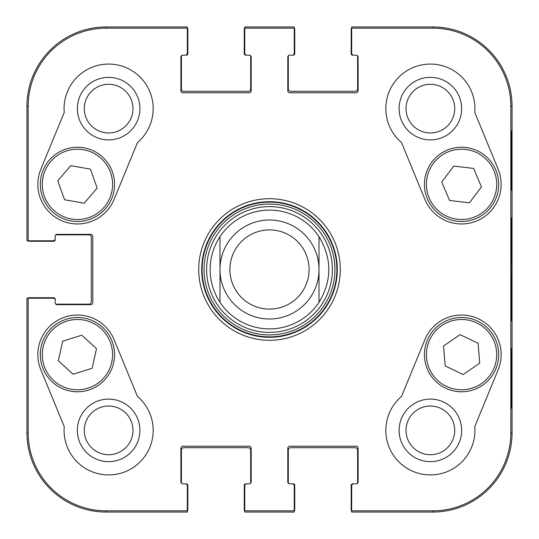 <?xml version="1.0" encoding="UTF-8"?>
<svg xmlns="http://www.w3.org/2000/svg" width="539" height="539" viewBox="0 0 539 539"><rect width="100%" height="100%" fill="white"/><g stroke="black" fill="none" stroke-linecap="round" stroke-linejoin="round"><path stroke-width="0.81" d="M84.286 430.378A24.336 24.336 0 0 1 120.797 409.296A24.336 24.336 0 0 1 120.797 451.453A24.336 24.336 0 0 1 84.286 430.378M406.035 108.622A24.336 24.336 0 0 1 442.546 87.547A24.336 24.336 0 0 1 442.546 129.704A24.336 24.336 0 0 1 406.035 108.622M406.035 430.378A24.336 24.336 0 0 1 442.546 409.296A24.336 24.336 0 0 1 442.546 451.453A24.336 24.336 0 0 1 406.035 430.378M84.286 108.622A24.336 24.336 0 0 1 120.797 87.547A24.336 24.336 0 0 1 120.797 129.704A24.336 24.336 0 0 1 84.286 108.622M267.735 206.632A62.895 62.895 0 0 0 215.937 302.467A62.895 62.895 0 0 0 324.828 299.401A62.895 62.895 0 0 0 267.735 206.632M220 236.668A59.398 59.398 0 0 1 319 236.668L319 302.332A59.398 59.398 0 0 1 220 302.332L220 236.668L220 302.332C213.491 292.36 210.19 281.412 210.102 269.5C210.19 257.588 213.491 246.64 220 236.668A59.398 59.398 0 0 1 319 236.668C332.085 258.558 332.085 280.442 319 302.332L319 236.668A59.398 59.398 0 0 0 267.829 210.122M77.353 430.378A31.269 31.269 0 0 0 124.26 457.456A31.269 31.269 0 0 0 124.26 403.293A31.269 31.269 0 0 0 77.353 430.378M77.353 108.622A31.269 31.269 0 0 0 124.26 135.707A31.269 31.269 0 0 0 124.26 81.544A31.269 31.269 0 0 0 77.353 108.622M493.906 170.62A35.143 35.143 0 0 1 457.281 219.245A35.143 35.143 0 0 1 433.491 163.216A35.143 35.143 0 0 1 493.906 170.62A35.143 35.143 0 0 0 447.821 152.011A35.143 35.143 0 0 0 429.212 198.096M399.103 108.622A31.269 31.269 0 0 0 446.009 135.707A31.269 31.269 0 0 0 446.009 81.544A31.269 31.269 0 0 0 399.103 108.622M399.103 430.378A31.269 31.269 0 0 0 446.009 457.456A31.269 31.269 0 0 0 446.009 403.293A31.269 31.269 0 0 0 399.103 430.378M511.612 348.699L511.262 348.699L511.612 348.699L511.612 408.097L511.262 408.097L511.262 348.699M511.612 408.097L511.262 408.097M511.612 130.903L511.262 130.903L511.612 130.903L511.612 190.301L511.262 190.301L511.262 130.903M511.612 190.301L511.262 190.301M511.942 269.5L511.491 218.046C511.248 215.169 510.938 253.155 511.08 289.564L511.491 320.9L511.942 269.5M510.831 106.149L510.831 432.851A77.98 77.98 0 0 1 432.851 510.831L351.671 510.831L351.671 512.05L432.851 512.05A79.199 79.199 0 0 0 512.05 432.851L512.05 106.149A79.199 79.199 0 0 0 432.851 26.95L351.671 26.95L351.671 28.169L432.851 28.169A77.98 77.98 0 0 1 510.831 106.149L512.05 106.149L512.05 432.851A79.199 79.199 0 0 1 432.851 512.05L353.651 512.05M351.671 28.169L351.671 53.186A1.981 1.981 0 0 0 353.651 55.167L356.124 55.167A1.981 1.981 0 0 1 358.105 57.147L358.105 90.808A1.981 1.981 0 0 1 356.124 92.782L289.793 92.782A1.981 1.981 0 0 1 287.813 90.808L287.813 57.147A1.981 1.981 0 0 1 289.793 55.167L292.273 55.167A1.981 1.981 0 0 0 294.247 53.186L294.247 26.95L244.753 26.95L244.753 53.186A1.981 1.981 0 0 0 246.727 55.167L249.207 55.167A1.981 1.981 0 0 1 251.187 57.147L251.187 90.808A1.981 1.981 0 0 1 249.207 92.782L182.876 92.782A1.981 1.981 0 0 1 180.895 90.808L180.895 57.147A1.981 1.981 0 0 1 182.876 55.167L185.349 55.167A1.981 1.981 0 0 0 187.329 53.186L187.329 26.95L106.149 26.95A79.199 79.199 0 0 0 26.95 106.149L26.95 240.792L53.186 240.792A1.981 1.981 0 0 0 55.167 238.811L55.167 236.338A1.981 1.981 0 0 1 57.147 234.357L90.808 234.357A1.981 1.981 0 0 1 92.782 236.338L92.782 302.662A1.981 1.981 0 0 1 90.808 304.643L57.147 304.643A1.981 1.981 0 0 1 55.167 302.662L55.167 300.189A1.981 1.981 0 0 0 53.186 298.208L26.95 298.208L26.95 432.851A79.199 79.199 0 0 0 106.149 512.05L187.329 512.05L187.329 485.814A1.981 1.981 0 0 0 185.349 483.833L182.876 483.833A1.981 1.981 0 0 1 180.895 481.853L180.895 448.192A1.981 1.981 0 0 1 182.876 446.218L249.207 446.218A1.981 1.981 0 0 1 251.187 448.192L251.187 481.853A1.981 1.981 0 0 1 249.207 483.833L246.727 483.833A1.981 1.981 0 0 0 244.753 485.814L244.753 512.05L294.247 512.05L294.247 510.831L244.753 510.831M401.528 142.572A44.548 44.548 0 0 1 413.413 67.429A44.548 44.548 0 0 1 474.765 112.422L498.177 169.28A39.603 39.603 0 0 1 476.638 220.977A39.603 39.603 0 0 1 424.941 199.437L401.528 142.572M64.235 112.422A44.548 44.548 0 0 1 125.587 67.429A44.548 44.548 0 0 1 137.472 142.572L114.059 199.437A39.603 39.603 0 0 1 62.362 220.977A39.603 39.603 0 0 1 40.823 169.28L64.235 112.422M40.823 369.72A39.603 39.603 0 0 1 62.362 318.023A39.603 39.603 0 0 1 114.059 339.563L137.472 396.428A44.548 44.548 0 0 1 125.587 471.571A44.548 44.548 0 0 1 64.235 426.578L40.823 369.72M474.765 426.578A44.548 44.548 0 0 1 413.413 471.571A44.548 44.548 0 0 1 401.528 396.428L424.941 339.563A39.603 39.603 0 0 1 476.638 318.023A39.603 39.603 0 0 1 498.177 369.72L474.765 426.578M201.687 269.5A67.813 67.813 0 0 1 303.41 210.769A67.813 67.813 0 0 1 303.41 328.231A67.813 67.813 0 0 1 201.687 269.5M198.716 269.5A70.784 70.784 0 0 0 304.892 330.805A70.784 70.784 0 0 0 304.892 208.195A70.784 70.784 0 0 0 198.716 269.5M294.247 510.831L294.247 485.814A1.981 1.981 0 0 0 292.273 483.833L289.793 483.833A1.981 1.981 0 0 1 287.813 481.853L287.813 448.192A1.981 1.981 0 0 1 289.793 446.218L356.124 446.218A1.981 1.981 0 0 1 358.105 448.192L358.105 481.853A1.981 1.981 0 0 1 356.124 483.833L353.651 483.833A1.981 1.981 0 0 0 351.671 485.814L351.671 510.831M244.753 28.169L294.247 28.169M28.169 240.792L28.169 106.149A77.98 77.98 0 0 1 106.149 28.169L187.329 28.169M187.329 510.831L106.149 510.831A77.98 77.98 0 0 1 28.169 432.851L28.169 298.208M463.183 374.558L445.187 365.92L443.53 346.025L460.07 334.631L478.066 343.269L479.723 363.165L463.183 374.558M440.498 324.067A37.124 37.124 0 0 0 445.612 388.168A37.124 37.124 0 0 0 498.568 351.684A37.124 37.124 0 0 0 440.498 324.067M441.717 181.966L453.784 166.059L473.613 168.417L481.462 186.905L469.395 202.812L449.573 200.454L441.717 181.966M495.732 169.846A37.124 37.124 0 0 0 431.907 162.023A37.124 37.124 0 0 0 457.045 221.212A37.124 37.124 0 0 0 495.732 169.846M57.767 180.841L70.717 165.648L90.377 169.131L97.168 188.03L84.219 203.23L64.559 199.747L57.767 180.841M112.382 171.806A37.124 37.124 0 0 0 49.103 160.379A37.124 37.124 0 0 0 70.845 220.896A37.124 37.124 0 0 0 112.382 171.806M62.692 341.153L81.76 335.231L96.515 348.686L92.149 368.285L73.082 374.207L58.327 360.753L62.692 341.153M113.675 362.713A37.124 37.124 0 0 0 66.31 319.223A37.124 37.124 0 0 0 52.33 381.989A37.124 37.124 0 0 0 113.675 362.713M351.671 511.06A2.473 2.473 0 0 1 351.172 509.577L351.172 485.322A1.482 1.482 0 0 1 352.661 483.833L356.124 483.833A1.482 1.482 0 0 0 357.613 482.351L357.613 450.173A2.473 2.473 0 0 0 355.134 447.7L290.784 447.7A2.473 2.473 0 0 0 288.311 450.173L288.311 482.351A1.482 1.482 0 0 0 289.793 483.833L293.263 483.833A1.482 1.482 0 0 1 294.745 485.322L294.745 509.577A2.473 2.473 0 0 1 294.247 511.06M292.273 512.05L246.727 512.05M244.753 511.06A2.473 2.473 0 0 1 244.255 509.577L244.255 485.322A1.482 1.482 0 0 1 245.737 483.833L249.207 483.833A1.482 1.482 0 0 0 250.689 482.351L250.689 450.173A2.473 2.473 0 0 0 248.216 447.7L183.866 447.7A2.473 2.473 0 0 0 181.387 450.173L181.387 482.351A1.482 1.482 0 0 0 182.876 483.833L186.339 483.833A1.482 1.482 0 0 1 187.828 485.322L187.828 509.577A2.473 2.473 0 0 1 187.329 511.06M27.94 298.208A2.473 2.473 0 0 1 29.423 297.717L53.678 297.717A1.482 1.482 0 0 1 55.167 299.199L55.167 302.662A1.482 1.482 0 0 0 56.649 304.151L88.827 304.151A2.473 2.473 0 0 0 91.3 301.678L91.3 237.322A2.473 2.473 0 0 0 88.827 234.849L56.649 234.849A1.482 1.482 0 0 0 55.167 236.338L55.167 239.801A1.482 1.482 0 0 1 53.678 241.283L29.423 241.283A2.473 2.473 0 0 1 27.94 240.792M185.349 512.05L106.149 512.05A79.199 79.199 0 0 1 26.95 432.851L26.95 300.189M187.329 27.94A2.473 2.473 0 0 1 187.828 29.423L187.828 53.678A1.482 1.482 0 0 1 186.339 55.167L182.876 55.167A1.482 1.482 0 0 0 181.387 56.649L181.387 88.827A2.473 2.473 0 0 0 183.866 91.3L248.216 91.3A2.473 2.473 0 0 0 250.689 88.827L250.689 56.649A1.482 1.482 0 0 0 249.207 55.167L245.737 55.167A1.482 1.482 0 0 1 244.255 53.678L244.255 29.423A2.473 2.473 0 0 1 244.753 27.94M26.95 238.811L26.95 106.149A79.199 79.199 0 0 1 106.149 26.95L185.349 26.95M294.247 27.94A2.473 2.473 0 0 1 294.745 29.423L294.745 53.678A1.482 1.482 0 0 1 293.263 55.167L289.793 55.167A1.482 1.482 0 0 0 288.311 56.649L288.311 88.827A2.473 2.473 0 0 0 290.784 91.3L355.134 91.3A2.473 2.473 0 0 0 357.613 88.827L357.613 56.649A1.482 1.482 0 0 0 356.124 55.167L352.661 55.167A1.482 1.482 0 0 1 351.172 53.678L351.172 29.423A2.473 2.473 0 0 1 351.671 27.94M246.727 26.95L292.273 26.95M353.651 26.95L432.851 26.95A79.199 79.199 0 0 1 512.05 106.149M229.897 269.5A39.603 39.603 0 0 1 289.302 235.206A39.603 39.603 0 0 1 289.302 303.794A39.603 39.603 0 0 1 229.897 269.5M220 269.5A49.5 49.5 0 0 1 294.247 226.629A49.5 49.5 0 0 1 294.247 312.371A49.5 49.5 0 0 1 220 269.5M267.607 202.152A67.375 67.375 0 0 0 212.123 304.818A67.375 67.375 0 0 0 328.777 301.537A67.375 67.375 0 0 0 267.607 202.152M267.661 204.092A65.435 65.435 0 0 0 213.774 303.794A65.435 65.435 0 0 0 327.065 300.607A65.435 65.435 0 0 0 267.661 204.092M512.05 432.851L510.831 432.851M432.851 512.05L432.851 510.831M432.851 26.95L432.851 28.169M106.149 26.95L106.149 28.169M26.95 432.851L28.169 432.851M26.95 106.149L28.169 106.149M106.149 512.05L106.149 510.831M441.623 325.697A35.143 35.143 0 0 1 496.594 351.846A35.143 35.143 0 0 1 446.467 386.375A35.143 35.143 0 0 1 441.623 325.697M110.515 172.473A35.143 35.143 0 0 1 71.195 218.949A35.143 35.143 0 0 1 50.612 161.66A35.143 35.143 0 0 1 110.515 172.473M111.741 362.282A35.143 35.143 0 0 1 53.671 380.527A35.143 35.143 0 0 1 66.903 321.109A35.143 35.143 0 0 1 111.741 362.282M319 302.332A59.398 59.398 0 0 1 220 302.332"/></g></svg>
